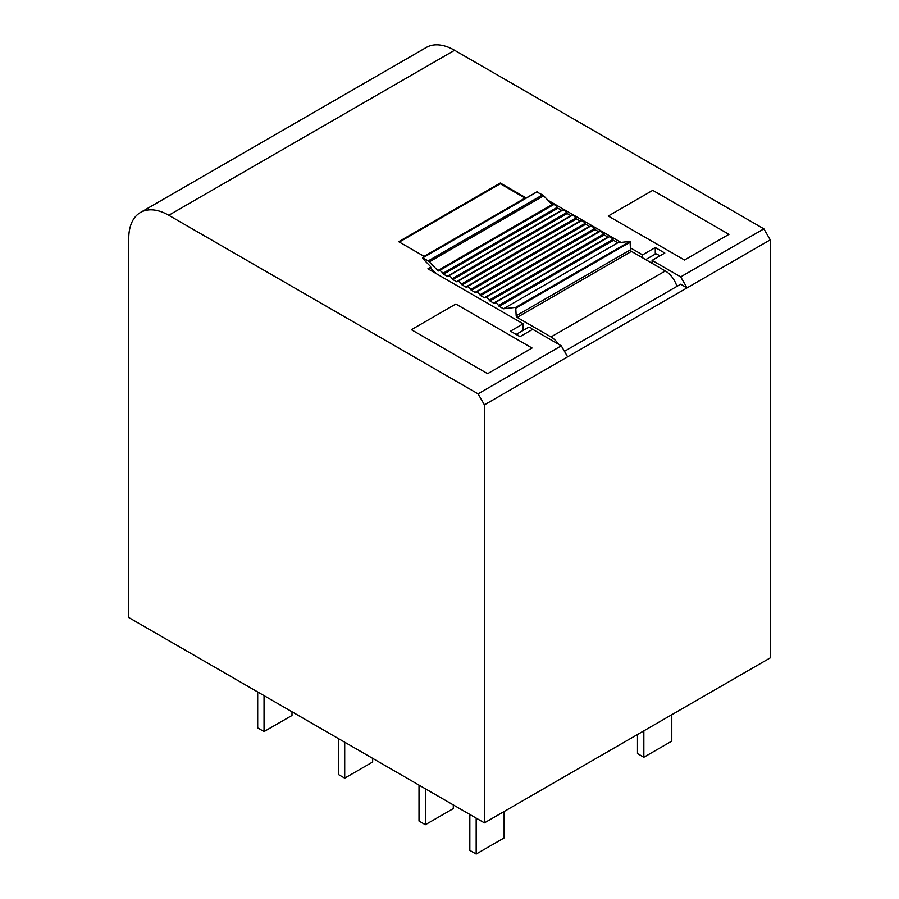 <?xml version="1.0" encoding="UTF-8"?>
<svg xmlns="http://www.w3.org/2000/svg" width="899" height="899" viewBox="0 0 899 899"><rect width="100%" height="100%" fill="white"/><g stroke="black" fill="none" stroke-linecap="round" stroke-linejoin="round"><path stroke-width="1.35" d="M652.101 263.317L652.101 260.384L680.689 276.881L687.038 287.882L484.426 404.853L484.426 822.877L770.241 657.877L770.241 239.853L687.038 287.882L680.689 284.219L564.46 351.318M484.426 404.853L478.077 393.852L561.279 345.823L567.629 356.824M478.077 393.852L168.776 215.277A56.581 32.667 -120 0 0 140.48 212.479A56.581 32.667 -120 0 0 128.759 238.381L128.759 617.534L484.426 822.877M680.689 276.881L763.88 228.852L770.241 239.853M763.88 228.852L454.579 50.277A56.581 32.667 -120 0 0 426.283 47.467L140.48 212.479M430.767 267.16L427.902 268.812L523.173 323.82L510.475 331.158L519.993 336.653L532.702 329.315L561.279 345.823M547.941 200.252L620.984 242.415M630.514 247.91L642.571 254.878L655.281 247.551L664.811 253.046L652.101 260.384M608.275 216.018L684.499 260.013L728.954 234.347L652.741 190.341L608.275 216.018L652.741 190.341L728.954 234.347L684.499 260.013L608.275 216.018M411.394 329.686L487.606 373.692L532.062 348.025L455.849 304.019L411.394 329.686L455.849 304.019L532.062 348.025L487.606 373.692L411.394 329.686M424.092 256.35L525.713 197.679L500.305 183.014L398.695 241.685L424.092 256.35M523.173 330.371L523.173 323.82M642.571 257.811L642.571 254.878M655.281 254.102L655.281 247.551M500.305 183.014L500.305 183.744L399.325 242.045M525.083 198.05L500.305 183.744M637.492 734.505L637.492 753.576L643.841 757.25L643.841 730.842M671.789 714.705L671.789 741.113L643.841 757.25M469.829 814.449L469.829 850.387L476.178 854.05L476.178 818.112M504.125 811.516L504.125 837.913L476.178 854.05M419.013 785.108L419.013 821.045L425.362 824.72L425.362 788.783M453.31 804.908L453.31 808.583L425.362 824.72M338.35 738.54L338.35 774.477L344.71 778.152L344.71 742.214M372.647 758.34L372.647 762.015L344.71 778.152M257.698 691.972L257.698 727.909L264.048 731.572L264.048 695.646M291.995 711.772L291.995 715.447L264.048 731.572M659.405 256.17A4.495 2.596 -120 0 0 655.259 254.114L645.707 259.62M676.936 286.388A17.969 10.372 -120 0 0 665.316 270.947L631.458 251.394L517.139 317.403L550.997 336.945A17.969 10.372 60 0 1 558.616 344.283M562.145 210.422A1.349 0.775 -120 0 1 561.572 210.31L557.886 208.186A1.349 0.775 -120 0 1 557.166 207.388A3.888 2.248 -120 0 0 553.143 204.916A1.349 0.775 -120 0 1 552.121 204.567L543.681 195.836A4.495 2.596 -120 0 0 542.513 194.914L536.849 192.004M571.416 215.771A1.349 0.775 -120 0 1 570.843 215.67L567.157 213.535A1.349 0.775 -120 0 1 566.437 212.748A3.888 2.248 -120 0 0 562.414 210.265A3.888 2.248 -120 0 0 562.291 210.355L448.23 276.195M580.687 221.132A1.349 0.775 -120 0 1 580.113 221.019L576.428 218.895A1.349 0.775 -120 0 1 575.708 218.097A3.888 2.248 -120 0 0 571.685 215.625A3.888 2.248 -120 0 0 571.562 215.704L457.501 281.556M589.969 226.481A1.349 0.775 -120 0 1 589.384 226.379L585.699 224.244A1.349 0.775 -120 0 1 584.979 223.458A3.888 2.248 -120 0 0 580.968 220.974A3.888 2.248 -120 0 0 580.833 221.053L466.783 286.905M599.24 231.841A1.349 0.775 -120 0 1 598.655 231.728L594.969 229.593A1.349 0.775 -120 0 1 594.25 228.807A3.888 2.248 -120 0 0 590.238 226.323A3.888 2.248 -120 0 0 590.104 226.413L476.054 292.265M608.511 237.19A1.349 0.775 -120 0 1 607.938 237.078L604.24 234.954A1.349 0.775 -120 0 1 603.521 234.156A3.888 2.248 -120 0 0 599.509 231.684A3.888 2.248 -120 0 0 599.375 231.762L485.325 297.614M631.458 251.394A1.349 0.775 -120 0 1 630.514 249.753L630.03 241.37L617.804 242.786L613.523 240.303A1.349 0.775 -120 0 1 612.803 239.516A3.888 2.248 -120 0 0 608.78 237.033A3.888 2.248 -120 0 0 608.657 237.122L494.596 302.963M552.121 204.567L437.802 270.565L429.362 261.845A4.495 2.596 -120 0 0 428.194 260.912L422.845 257.822L422.721 258.463L430.228 266.216A1.349 0.775 -120 0 1 430.823 267.542A1.349 0.775 -120 0 0 431.475 268.925L436.588 273.824M437.802 270.565A1.349 0.775 -120 0 0 438.824 270.914A3.888 2.248 -120 0 1 442.836 273.397A1.349 0.775 -120 0 0 443.555 274.184L447.252 276.319A1.349 0.775 -120 0 0 447.927 276.386A1.349 0.775 -120 0 0 447.972 276.353A3.888 2.248 -120 0 1 448.095 276.274A3.888 2.248 -120 0 1 452.118 278.746A1.349 0.775 -120 0 0 452.826 279.544L456.523 281.668A1.349 0.775 -120 0 0 457.198 281.735A1.349 0.775 -120 0 0 457.243 281.713A3.888 2.248 -120 0 1 457.366 281.623A3.888 2.248 -120 0 1 461.389 284.106A1.349 0.775 -120 0 0 462.108 284.893L465.794 287.028A1.349 0.775 -120 0 0 466.469 287.096A1.349 0.775 -120 0 0 466.514 287.062A3.888 2.248 -120 0 1 466.637 286.972A3.888 2.248 -120 0 1 470.66 289.456A1.349 0.775 -120 0 0 471.379 290.242L475.065 292.377A1.349 0.775 -120 0 0 475.74 292.445A1.349 0.775 -120 0 0 475.785 292.411A3.888 2.248 -120 0 1 475.908 292.332A3.888 2.248 -120 0 1 479.931 294.805A1.349 0.775 -120 0 0 480.65 295.602L484.336 297.726A1.349 0.775 -120 0 0 485.011 297.794A1.349 0.775 -120 0 0 485.055 297.771A3.888 2.248 -120 0 1 485.19 297.681A3.888 2.248 -120 0 1 489.202 300.165A1.349 0.775 -120 0 0 489.921 300.951L493.607 303.087A1.349 0.775 -120 0 0 494.281 303.154A1.349 0.775 -120 0 0 494.326 303.12A3.888 2.248 -120 0 1 494.461 303.042A3.888 2.248 -120 0 1 498.473 305.514A1.349 0.775 -120 0 0 499.192 306.312L503.485 308.784L617.804 242.786M630.514 249.753L516.183 315.751L515.711 307.368L503.485 308.784M516.183 315.751A1.349 0.775 -120 0 0 517.139 317.403M532.388 329.506A4.495 2.596 -120 0 0 528.23 327.45L516.138 334.428M519.161 336.17A4.495 2.596 -120 0 0 516.397 334.574M454.579 50.277L168.776 215.277M550.997 336.945L665.316 270.947M537.164 191.824L422.845 257.822M542.513 194.914L428.194 260.912M543.681 195.836L429.362 261.845M553.143 204.916L438.824 270.914M557.166 207.388L442.836 273.397M557.886 208.186L443.555 274.184M561.572 210.31L447.252 276.319M566.437 212.748L452.118 278.746M567.157 213.535L452.826 279.544M570.843 215.67L456.523 281.668M575.708 218.097L461.389 284.106M576.428 218.895L462.108 284.893M580.113 221.019L465.794 287.028M584.979 223.458L470.66 289.456M585.699 224.244L471.379 290.242M589.384 226.379L475.065 292.377M594.25 228.807L479.931 294.805M594.969 229.593L480.65 295.602M598.655 231.728L484.336 297.726M603.521 234.156L489.202 300.165M604.24 234.954L489.921 300.951M607.938 237.078L493.607 303.087M612.803 239.516L498.473 305.514M613.523 240.303L499.192 306.312M630.03 241.37L515.711 307.368M630.514 241.966L516.183 307.964M536.939 191.802L422.62 257.799M562.414 210.265L448.095 276.274M571.685 215.625L457.366 281.623M580.968 220.974L466.637 286.972M590.238 226.323L475.908 292.332M599.509 231.684L485.19 297.681M608.78 237.033L494.461 303.042"/></g></svg>
